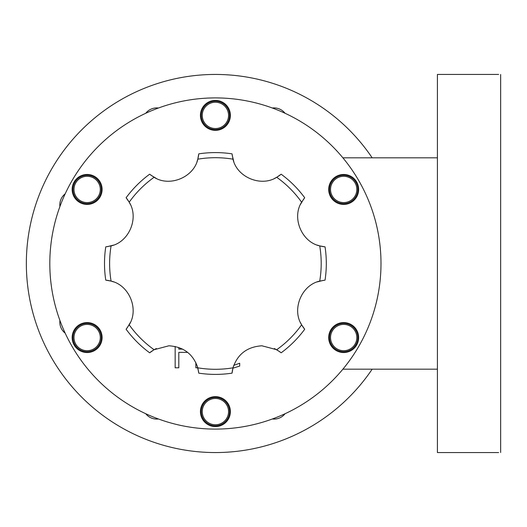 <?xml version="1.0" encoding="UTF-8"?>
<svg xmlns="http://www.w3.org/2000/svg" width="527" height="527" viewBox="0 0 527 527"><rect width="100%" height="100%" fill="white"/><g stroke="black" fill="none" stroke-linecap="round" stroke-linejoin="round"><path stroke-width="0.79" d="M65.183 333.163A13.979 13.979 0 0 1 59.92 320.462M59.92 206.538A13.979 13.979 0 0 1 65.183 193.837M145.742 113.279A13.979 13.979 0 0 1 158.443 108.015M272.367 108.015A13.979 13.979 0 0 1 285.067 113.279M285.067 413.721A13.979 13.979 0 0 1 272.367 418.985M158.443 418.985A13.979 13.979 0 0 1 145.742 413.721M197.803 367.82L198.758 373.142A110.901 110.901 0 0 0 232.051 373.142L233.006 367.82C237.519 354.157 247.15 346.812 261.893 345.784L276.721 349.711L281.161 352.8A110.901 110.901 0 0 0 304.705 329.256L301.615 324.816C291.622 309.263 301.556 285.074 319.724 281.102L325.047 280.147A110.901 110.901 0 0 0 325.047 246.853L319.724 245.898C301.661 241.965 291.576 217.835 301.615 202.184A105.795 105.795 0 0 0 276.721 177.289C261.168 187.283 236.979 177.349 233.006 159.18A105.795 105.795 0 0 0 197.803 159.18C193.87 177.243 169.74 187.329 154.088 177.289A105.795 105.795 0 0 0 129.194 202.184C139.187 217.737 129.253 241.926 111.085 245.898L105.762 246.853A110.901 110.901 0 0 0 105.762 280.147L111.085 281.102C129.148 285.035 139.227 309.165 129.194 324.816A105.795 105.795 0 0 0 154.088 349.711L168.91 345.784C183.633 346.792 193.264 354.137 197.803 367.82A105.795 105.795 0 0 0 233.006 367.82M198.593 371.706L197.012 365.363M280.028 351.898L274.429 348.531M215.405 128.535A13.149 13.149 0 0 0 228.553 115.387A13.149 13.149 0 0 0 215.405 102.238A13.149 13.149 0 0 0 202.256 115.387A13.149 13.149 0 0 0 215.405 128.535M215.405 101.237A14.143 14.143 0 0 1 229.548 115.387A14.143 14.143 0 0 1 215.405 129.53A14.143 14.143 0 0 1 201.261 115.387A14.143 14.143 0 0 1 215.405 101.237M343.676 202.592A13.149 13.149 0 0 0 356.825 189.443A13.149 13.149 0 0 0 343.676 176.295A13.149 13.149 0 0 0 330.528 189.443A13.149 13.149 0 0 0 343.676 202.592M343.676 175.3A14.143 14.143 0 0 1 357.82 189.443A14.143 14.143 0 0 1 343.676 203.587A14.143 14.143 0 0 1 329.527 189.443A14.143 14.143 0 0 1 343.676 175.3M343.676 350.705A13.149 13.149 0 0 0 356.825 337.557A13.149 13.149 0 0 0 343.676 324.408A13.149 13.149 0 0 0 330.528 337.557A13.149 13.149 0 0 0 343.676 350.705M343.676 323.413A14.143 14.143 0 0 1 357.82 337.557A14.143 14.143 0 0 1 343.676 351.7A14.143 14.143 0 0 1 329.527 337.557A14.143 14.143 0 0 1 343.676 323.413M215.405 424.762A13.149 13.149 0 0 0 228.553 411.613A13.149 13.149 0 0 0 215.405 398.465A13.149 13.149 0 0 0 202.256 411.613A13.149 13.149 0 0 0 215.405 424.762M215.405 397.47A14.143 14.143 0 0 1 229.548 411.613A14.143 14.143 0 0 1 215.405 425.763A14.143 14.143 0 0 1 201.261 411.613A14.143 14.143 0 0 1 215.405 397.47M87.133 350.705A13.149 13.149 0 0 0 100.282 337.557A13.149 13.149 0 0 0 87.133 324.408A13.149 13.149 0 0 0 73.984 337.557A13.149 13.149 0 0 0 87.133 350.705M87.133 323.413A14.143 14.143 0 0 1 101.276 337.557A14.143 14.143 0 0 1 87.133 351.7A14.143 14.143 0 0 1 72.989 337.557A14.143 14.143 0 0 1 87.133 323.413M215.405 100.407A14.98 14.98 0 0 0 200.425 115.387A14.98 14.98 0 0 0 215.405 130.36A14.98 14.98 0 0 0 230.385 115.387A14.98 14.98 0 0 0 215.405 100.407M343.676 174.463A14.98 14.98 0 0 0 328.696 189.443A14.98 14.98 0 0 0 343.676 204.423A14.98 14.98 0 0 0 358.656 189.443A14.98 14.98 0 0 0 343.676 174.463M343.676 322.577A14.98 14.98 0 0 0 328.696 337.557A14.98 14.98 0 0 0 343.676 352.537A14.98 14.98 0 0 0 358.656 337.557A14.98 14.98 0 0 0 343.676 322.577M215.405 396.64A14.98 14.98 0 0 0 200.425 411.613A14.98 14.98 0 0 0 215.405 426.593A14.98 14.98 0 0 0 230.385 411.613A14.98 14.98 0 0 0 215.405 396.64M87.133 322.577A14.98 14.98 0 0 0 72.153 337.557A14.98 14.98 0 0 0 87.133 352.537A14.98 14.98 0 0 0 102.113 337.557A14.98 14.98 0 0 0 87.133 322.577M87.133 202.592A13.149 13.149 0 0 0 100.282 189.443A13.149 13.149 0 0 0 87.133 176.295A13.149 13.149 0 0 0 73.984 189.443A13.149 13.149 0 0 0 87.133 202.592M87.133 175.3A14.143 14.143 0 0 1 101.276 189.443A14.143 14.143 0 0 1 87.133 203.587A14.143 14.143 0 0 1 72.989 189.443A14.143 14.143 0 0 1 87.133 175.3M87.133 174.463A14.98 14.98 0 0 0 72.153 189.443A14.98 14.98 0 0 0 87.133 204.423A14.98 14.98 0 0 0 102.113 189.443A14.98 14.98 0 0 0 87.133 174.463M498.654 74.445L437.41 74.445L437.41 452.555L498.654 452.555M500.65 452.515C498.015 452.568 498.015 452.568 500.65 452.515C498.015 452.568 498.015 452.568 500.65 452.515L500.65 74.485C498.015 74.432 498.015 74.432 500.65 74.485M372.167 157.823A189.055 189.055 0 0 0 26.35 263.5A189.055 189.055 0 0 0 372.167 369.177M215.405 429.09A165.59 165.59 0 0 0 380.995 263.5A165.59 165.59 0 0 0 215.405 97.91A165.59 165.59 0 0 0 49.815 263.5A165.59 165.59 0 0 0 215.405 429.09M232.051 373.142A110.901 110.901 0 0 1 198.758 373.142A110.901 110.901 0 0 0 232.051 373.142L232.216 371.66M276.721 349.711A105.795 105.795 0 0 0 301.615 324.816M197.796 367.793L195.853 367.793L195.853 362.642M187.652 352.372L178.805 352.372L178.805 367.793L175.155 367.793L175.155 346.443M178.805 347.464L178.805 349.124L182.658 349.124M233.797 365.356L239.693 363.228L239.693 366.067L232.908 368.189M154.088 177.289L149.648 174.2A110.901 110.901 0 0 0 126.105 197.744L129.194 202.184M129.194 324.816L126.105 329.256A110.901 110.901 0 0 0 149.648 352.8L154.088 349.711M301.615 202.184L304.705 197.744A110.901 110.901 0 0 0 281.161 174.2L276.721 177.289M233.006 159.18L232.051 153.858A110.901 110.901 0 0 0 198.758 153.858L197.803 159.18M105.762 280.147A110.901 110.901 0 0 1 105.762 246.853A110.901 110.901 0 0 0 105.762 280.147L107.245 280.318M107.198 246.689L113.542 245.108M113.542 281.892L111.026 281.082M110.163 280.865L107.363 280.331M130.373 204.476L129.161 202.131M128.707 201.36L127.106 199.002M127.033 198.91L126.105 197.744A110.901 110.901 0 0 1 149.648 174.2A110.901 110.901 0 0 0 126.105 197.744M150.775 175.102L156.381 178.469M149.648 352.8A110.901 110.901 0 0 1 126.105 329.256A110.901 110.901 0 0 0 149.648 352.8L150.814 351.871M127.007 328.13L130.373 322.524M156.381 348.531L154.029 349.744M153.265 350.198L150.906 351.799M233.797 365.363L232.987 367.879M232.769 368.742L232.236 371.542M304.705 329.256A110.901 110.901 0 0 1 281.161 352.8A110.901 110.901 0 0 0 304.705 329.256L303.776 328.09M300.436 322.524L301.648 324.869M302.103 325.64L303.704 327.998M325.047 246.853A110.901 110.901 0 0 1 325.047 280.147A110.901 110.901 0 0 0 325.047 246.853L323.565 246.682M323.611 280.311L317.267 281.892M317.267 245.108L319.784 245.918M320.647 246.135L323.446 246.669M281.161 174.2A110.901 110.901 0 0 1 304.705 197.744A110.901 110.901 0 0 0 281.161 174.2L279.995 175.129M303.802 198.87L300.436 204.476M274.429 178.469L276.774 177.256M277.545 176.802L279.903 175.201M198.758 153.858A110.901 110.901 0 0 1 232.051 153.858A110.901 110.901 0 0 0 198.758 153.858L198.587 155.34M232.216 155.294L233.797 161.637M197.012 161.637L197.816 159.121M198.04 158.258L198.574 155.458M319.724 281.102A105.795 105.795 0 0 0 319.724 245.898M111.085 245.898A105.795 105.795 0 0 0 111.085 281.102M342.886 369.177L437.41 369.177M342.886 157.823L437.41 157.823"/></g></svg>
